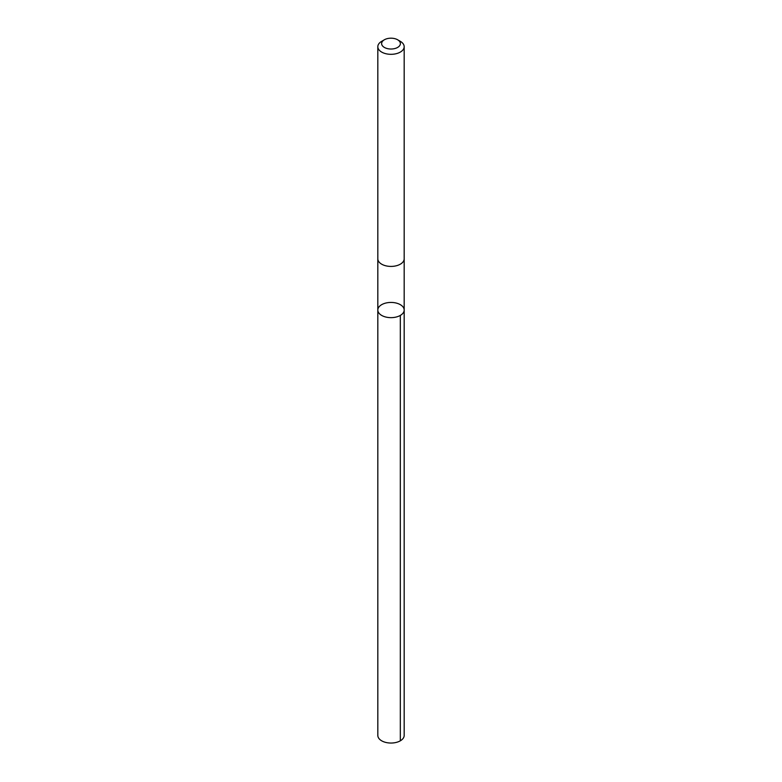 <?xml version="1.0" encoding="UTF-8"?>
<svg xmlns="http://www.w3.org/2000/svg" width="782" height="782" viewBox="0 0 782 782"><rect width="100%" height="100%" fill="white"/><g stroke="black" fill="none" stroke-linecap="round" stroke-linejoin="round"><path stroke-width="1.17" d="M403.199 307.17A13.177 7.605 180 0 1 404.177 310.043A13.177 7.605 180 0 1 391 317.648A13.177 7.605 180 0 1 377.823 310.043A13.177 7.605 180 0 1 388.459 302.575A13.177 7.605 180 0 1 403.199 307.17M377.823 735.432A13.177 7.605 0 0 0 378.801 738.316A13.177 7.605 0 0 0 393.542 742.9A13.177 7.605 0 0 0 404.177 735.432L404.177 310.043A13.177 7.605 180 0 1 391 317.648A13.177 7.605 180 0 1 377.823 310.043L377.823 735.432M384.373 39.774L381.684 41.329A13.177 7.605 0 0 0 377.823 46.705L377.823 258.803A13.177 7.605 0 0 0 378.801 261.687A13.177 7.605 0 0 0 393.542 266.271A13.177 7.605 0 0 0 404.177 258.803L404.177 46.705A13.177 7.605 0 0 0 400.316 41.329L397.627 39.774A9.374 5.415 0 0 0 384.373 39.774A9.374 5.415 0 0 0 382.32 45.649A9.374 5.415 0 0 0 396.191 48.113A9.374 5.415 0 0 0 397.627 39.774M377.823 46.705A13.177 7.605 0 0 0 378.801 49.589A13.177 7.605 0 0 0 393.542 54.173A13.177 7.605 0 0 0 404.177 46.705M400.316 315.42L400.316 740.818M377.823 258.95L377.823 310.043M404.177 258.95L404.177 310.043"/></g></svg>

